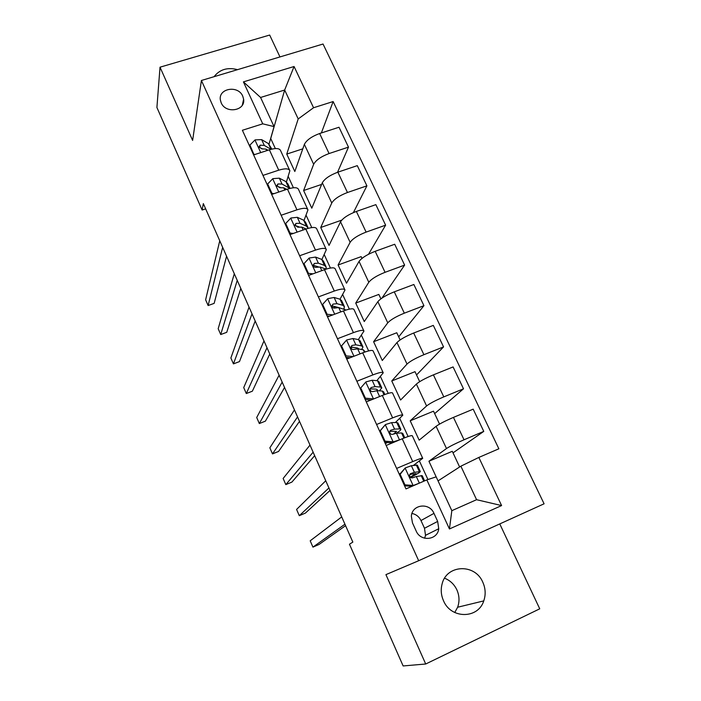 <?xml version="1.0" encoding="UTF-8"?>
<svg xmlns="http://www.w3.org/2000/svg" width="701" height="701" viewBox="0 0 701 701"><rect width="100%" height="100%" fill="white"/><g stroke="black" fill="none" stroke-linecap="round" stroke-linejoin="round"><path stroke-width="1.05" d="M242.66 103.582L243.186 103.327M443.488 600.713C450.918 619.088 478.117 619.071 483.76 600.897C485.881 594.685 485.574 588.481 482.831 582.286C474.989 563.175 446.195 564.507 441.98 584.415C440.631 589.927 441.139 595.359 443.488 600.713M454.747 612.525L457.639 607.232C459.663 601.44 459.409 595.657 456.894 589.9C454.222 584.301 450.121 580.41 444.592 578.22M221.192 102.819C225.669 114.061 245.595 110.828 243.624 99.262L242.748 96.186C238.226 84.917 218.16 88.265 220.368 100.015L221.192 102.819M279.971 56.93L269.675 35.05L160.021 67.182L156.91 107.49L202.125 210.037L205.647 208.863M544.09 503.8L323.038 44.023L201.415 80.484L418.672 560.721L544.09 503.8M418.672 560.721L385.927 574.636L425.709 664.005L539.735 608.818L499.769 523.919M425.709 664.005L403.136 665.95L349.457 544.204L352.848 542.11L203.334 203.605L202.125 210.037M437.669 521.413L433.972 513.369C429.441 502.161 411.969 504.343 411.356 516.269L412.468 522.876L416.157 530.99C420.574 542.004 437.59 540.261 438.738 528.747L437.669 521.413L424.499 528.274L420.977 520.536C419.067 516.655 416.061 514.297 411.96 513.465M478.836 457.438L501.592 505.57L449.446 528.966L426.83 479.905L436.18 476.855L451.83 510.678L476.575 499.699L460.872 466.183L478.836 457.438L498.858 448.789L333.141 101.549L321.356 132.962M275.353 148.577L270.717 138.526L284.659 90.026L260.579 97.474L274.065 126.609L262.744 123.832L242.388 130.272L405.975 488.912L426.83 479.905M262.744 123.832L243.413 81.886L294.07 66.507L313.557 107.744L333.141 101.549M160.021 67.182L192.626 140.419L201.415 80.484M274.065 126.609L269.061 144.029M262.971 175.39L278.735 170.177C285.149 168.249 288.865 168.433 289.872 170.729L286.429 181.909M281.145 215.251L296.961 209.827C303.393 207.794 307.056 207.811 307.958 209.879L304.041 220.394M299.625 255.751L315.485 250.108C321.917 247.97 325.536 247.812 326.324 249.652L321.908 259.484M318.394 296.909L334.307 291.038C340.747 288.794 344.314 288.462 344.988 290.056L340.011 299.204L341.676 300.72L344.121 306.039M337.47 338.732L353.427 332.633C359.885 330.276 363.39 329.768 363.95 331.109L358.334 339.591M356.87 381.256L372.871 374.912C379.329 372.441 382.781 371.749 383.228 372.827L376.823 380.669M376.586 424.482L392.63 417.892C399.097 415.307 402.497 414.414 402.812 415.22L395.355 422.519M396.626 468.426L412.714 461.591C419.198 458.875 422.528 457.788 422.721 458.314L413.494 465.359M438.046 480.886L460.872 466.183M436.153 476.864L428.933 461.258L446.493 448.535C449.902 446.3 455.746 443.382 464.018 439.781L483.769 431.387L453.012 452.864M439.553 424.096L433.507 411.18L410.208 420.81L419.163 440.149L436.11 426.304C439.431 423.912 445.214 420.942 453.459 417.393L473.184 409.156L483.769 431.387M410.208 420.81L426.594 405.958C429.836 403.417 435.566 400.394 443.794 396.889L463.501 388.801L434.646 413.616M419.689 381.659L415.01 371.67L391.763 380.967L400.586 400.017L416.376 384.087C419.522 381.397 425.2 378.321 433.411 374.86L453.091 366.93L463.501 388.801M391.763 380.967L407.018 364.064C410.085 361.234 415.711 358.106 423.903 354.697L443.558 346.907L416.543 374.947M400.14 339.915L396.784 332.756L373.607 341.729L382.29 360.489L396.968 342.544C399.938 339.564 405.511 336.392 413.686 333.019L433.314 325.387L443.558 346.907M373.607 341.729L387.758 322.837C390.65 319.726 396.179 316.501 404.328 313.172L423.939 305.68L398.703 336.839M380.906 298.828L378.838 294.42L355.714 303.077L364.266 321.557L377.857 301.658C380.669 298.398 386.137 295.13 394.277 291.844L413.853 284.492L423.939 305.68M355.714 303.077L368.796 282.258C371.53 278.875 376.954 275.554 385.068 272.312L404.626 265.101L381.957 298.083M361.97 258.389L361.155 256.645L338.092 264.996L346.513 283.204L359.052 261.412C361.698 257.889 367.079 254.524 375.175 251.317L394.707 244.255L404.626 265.101M338.092 264.996L350.132 242.318C352.699 238.664 358.027 235.256 366.115 232.101L385.62 225.161L368.524 254.261M341.72 220.132L320.725 227.483L329.032 245.42L340.537 221.796C343.034 218.011 348.309 214.559 356.371 211.439L375.85 204.639L385.62 225.161M320.725 227.483L331.757 203.001C334.175 199.093 339.407 195.597 347.451 192.512L366.903 185.844L353.4 212.596M321.636 184.416L303.612 190.514L311.796 208.188L322.311 182.786C324.651 178.755 329.838 175.215 337.864 172.174L357.291 165.638L366.903 185.844M303.612 190.514L313.662 164.279C315.932 160.126 321.076 156.542 329.076 153.545L348.485 147.131L337.54 172.28M302.797 148.84L286.753 154.08L294.814 171.5L304.365 144.38C306.556 140.104 311.656 136.485 319.638 133.514L339.012 127.24L348.485 147.131M286.753 154.08L298.197 118.933L284.659 90.026L294.07 66.507M427.952 479.537L419.382 460.96M408.113 436.521L399.745 418.366M388.214 393.357L380.415 376.455M368.638 350.903L361.401 335.209M349.378 309.132L342.684 294.613M330.425 268.027L324.256 254.656M311.779 227.58L306.118 215.312M293.421 187.772L288.26 176.573M400.332 473.473L399.158 473.972M459.628 466.98L452.285 451.295L428.933 461.258M386.163 445.485L402.225 438.773C408.709 436.127 412.074 435.146 412.328 435.82L422.65 458.174M366.29 401.91L382.308 395.46C388.783 392.928 392.201 392.139 392.586 393.086L402.707 415.001M346.741 359.061L362.715 352.84C369.182 350.43 372.66 349.834 373.169 351.043L383.088 372.529M327.516 316.896L343.446 310.92C349.895 308.624 353.435 308.203 354.058 309.676L363.784 330.741M308.598 275.423L324.484 269.675C330.925 267.484 334.508 267.247 335.253 268.965L344.796 289.627M289.977 234.607L305.82 229.078C312.252 226.993 315.888 226.931 316.738 228.894L326.096 249.153M271.655 194.44L287.454 189.13C293.868 187.149 297.557 187.255 298.521 189.445L307.695 209.319M313.557 107.744L298.197 118.933M253.631 154.912L269.368 149.804C275.782 147.929 279.515 148.2 280.575 150.61L289.583 170.106M451.83 510.678L449.446 528.966M476.575 499.699L501.592 505.57M243.413 81.886L260.579 97.474M424.666 538.228L425.507 535.319L424.499 528.274M237.543 69.653C227.527 67.077 219.711 69.417 214.094 76.681M399.439 474.586L405.266 467.935L400.14 474.305L404.959 484.855L413.301 485.478L419.251 483.173M413.301 485.478L412.214 486.214M405.266 467.935L411.364 465.718L417.358 465.122L420.223 471.352M411.934 486.336L404.547 485.793M410.584 477.469C416.604 474.375 419.846 472.413 420.328 471.58L414.396 472.325L410.707 473.596L409.559 475.26C409.822 477.258 410.847 478.108 412.635 477.802L416.315 476.514L422.204 475.664L424.604 480.868M344.936 524.208L312.935 547.122L310.192 540.804L341.72 516.917M409.787 474.454L415.921 473.569L410.26 477.188M345.584 525.671L319.06 544.449L312.935 547.122M400.14 474.305L399.526 474.77M404.328 485.302L404.959 484.855M379.67 431.255L385.419 424.578L380.284 430.782L385.024 441.166L393.322 441.832L399.92 439.737M393.322 441.832L392.139 442.874L394.418 442.042M385.419 424.578L391.579 422.633L396.74 422.475L397.984 423.036L400.744 429.038M392.139 442.874L384.7 442.278M396.31 433.262C399.237 431.413 400.77 430.125 400.911 429.398L399.693 428.881L394.567 429.135L390.816 430.186L389.642 431.886C389.949 433.796 390.974 434.602 392.709 434.322L396.459 433.253L401.559 432.938L402.76 433.411L404.757 437.757M385.305 443.602L387.478 442.497M328.927 487.957L299.301 515.691L296.584 509.443L325.755 480.763M389.747 431.325L396.529 431.369L393.603 433.998M330.022 490.437L305.408 513.079L299.301 515.691M380.284 430.782L379.714 431.343M384.437 441.7L385.024 441.166M381.572 387.381L378.917 381.624L377.532 380.739L372.117 380.24L365.896 381.922L360.752 387.977L365.414 398.186L373.668 398.895L375.473 398.212M371.083 399.982L365.177 399.474M379.399 390.843L381.8 387.881L380.433 387.04L375.053 386.637L371.241 387.478L370.058 389.213C370.4 391.027 371.416 391.806 373.107 391.552L376.91 390.685L382.273 391.027L383.622 391.833L384.84 394.479M313.137 452.198L285.815 484.619L283.143 478.45L310 445.1M370.093 388.862L376.297 389.134L377.453 389.835L377.077 390.702M314.67 455.668L291.914 482.078L285.815 484.619M360.752 387.977L360.226 388.617M364.87 398.808L365.414 398.186M345.628 356.607L346.119 355.898L341.536 345.856L346.68 339.959L352.962 338.53L358.632 339.652L360.156 340.852L362.697 346.39M352.34 347.1L350.991 348.108M346.119 355.898L353.181 356.555M350.123 357.738L345.97 357.361M361.663 349.501L362.987 347.013L361.488 345.856L355.854 344.822L351.981 345.462L350.789 347.205C351.157 348.94 352.165 349.694 353.821 349.466L357.685 348.809L363.293 349.781L365.247 351.92M297.548 416.911L272.496 453.906L269.85 447.808L294.455 409.91M351.981 345.462L350.894 347.03L357.405 347.985L358.684 348.984L358.439 348.432M348.353 357.58L346.531 358.588M299.511 421.345L278.577 451.435L272.496 453.906M341.536 345.856L341.054 346.583M326.684 315.082L327.13 314.293L322.626 304.409L327.779 298.661L334.114 297.478L340.02 299.213L342.833 305.312L336.962 303.682L333.036 304.12L331.827 305.864C332.213 307.529 333.22 308.265 334.841 308.054L338.767 307.599L346.005 310.035M335.122 306.477L333.422 307.967M327.13 314.293L332.931 314.863M329.496 316.151L327.069 315.914M282.17 382.098L259.326 423.553L256.706 417.524L279.121 375.193M343.762 308.948L344.463 306.784L342.833 305.312M333.036 304.12L332.037 305.864L339.617 307.827M284.545 387.469L265.399 421.143L259.326 423.553M322.626 304.409L322.188 305.215M308.046 274.222L308.449 273.355L304.015 263.629L309.167 258.021L315.573 257.083L321.706 259.396L323.485 261.21L325.834 266.31M308.449 273.355L312.996 273.828M309.185 275.204L308.466 275.134M266.993 347.74L246.305 393.541L243.72 387.583L263.988 340.923M325.895 269.096L326.237 267.177L324.467 265.407L318.368 263.182L314.381 263.427L313.172 265.171C313.575 266.774 314.574 267.484 316.16 267.309L320.138 267.037L326.026 269.14M314.381 263.427L313.478 265.337L318.534 266.906M269.771 354.031L252.36 391.193L246.305 393.541M304.015 263.629L303.621 264.505M289.697 234.003L290.065 233.065L285.701 223.488L290.862 218.02L297.312 217.31L303.664 220.202L305.575 222.296L307.827 227.194M290.065 233.065L293.377 233.424M252.018 313.838L233.433 363.88L230.874 357.983L249.048 307.108M308.309 228.298L306.39 226.116L300.063 223.321L296.032 223.382L294.806 225.109L297.776 227.203L301.807 227.115L306.092 228.982M296.032 223.382L295.209 225.459L299.239 226.949M255.19 321.014L239.479 361.585L233.433 363.88M285.701 223.488L285.342 224.443M271.646 194.414L271.97 193.397L267.668 183.969L272.829 178.65L279.331 178.168L285.903 181.603L287.936 183.977L289.969 188.385M271.97 193.397L274.047 193.634M237.236 280.374L220.71 334.543L218.177 328.716L234.309 273.732M289.89 188.411L282.047 184.074L277.964 183.96L276.729 185.669L279.681 187.719L283.765 187.815L286.797 189.349M277.964 183.96L277.228 186.194L280.531 187.579M240.793 288.418L226.738 332.318L220.71 334.543M267.668 183.969L267.353 185.003M254.042 154.772L249.924 145.072L255.085 139.885L261.639 139.622L268.413 143.591L271.883 149.103M254.156 154.351L255.024 154.457M222.655 247.348L208.127 305.54L205.621 299.783L219.755 240.793M271.033 149.322L264.312 145.44L260.176 145.151L258.941 146.842L261.867 148.849L266.003 149.12L267.984 150.259M260.176 145.151L259.528 147.534L262.253 148.787M226.572 256.233L214.147 303.375L208.127 305.54M249.924 145.072L249.644 146.176M436.11 426.304L446.493 448.535M416.376 384.087L426.594 405.958M396.968 342.544L407.018 364.064M377.857 301.658L387.758 322.837M359.052 261.412L368.796 282.258M340.537 221.796L350.132 242.318M322.311 182.786L331.757 203.001M304.365 144.38L313.662 164.279M453.459 417.393L464.018 439.781M402.225 438.773L412.714 461.591M382.308 395.46L392.63 417.892M433.411 374.86L443.794 396.889M362.715 352.84L372.871 374.912M413.686 333.019L423.903 354.697M343.446 310.92L353.427 332.633M394.277 291.844L404.328 313.172M324.484 269.675L334.307 291.038M375.175 251.317L385.068 272.312M305.82 229.078L315.485 250.108M356.371 211.439L366.115 232.101M287.454 189.13L296.961 209.827M337.864 172.174L347.451 192.512M269.368 149.804L278.735 170.177M319.638 133.514L329.076 153.545M420.977 520.536L433.972 513.369M405.143 468.093L413.091 485.46M421.152 475.523L423.772 481.228M416.263 464.894L419.259 471.405M416.315 476.514L419.356 483.129M411.364 465.718L414.396 472.325M410.032 474.086L410.707 473.596M385.287 424.727L393.112 441.814M401.559 432.938L403.925 438.081M396.74 422.475L399.693 428.881M396.459 433.253L399.456 439.781M391.579 422.633L394.567 429.135M389.844 431.097L390.816 430.186M365.764 382.071L373.458 398.878M382.273 391.027L384.008 394.794M377.532 380.739L380.433 387.04M376.91 390.685L379.6 396.547M372.117 380.24L375.053 386.637M370.102 388.81L371.241 387.478M346.548 340.099L353.944 356.257M363.293 349.781L364.406 352.209M358.632 339.652L361.488 345.856M357.685 348.809L360.016 353.891M352.962 338.53L355.854 344.822M327.647 298.801L334.692 314.206M344.612 309.176L345.137 310.315M338.767 307.599L340.756 311.927M334.114 297.478L336.962 303.682M309.045 258.161L315.757 272.829M321.706 259.396L324.467 265.407M320.138 267.037L321.794 270.647M315.573 257.083L318.368 263.182M290.731 218.16L297.119 232.119M303.664 220.202L306.39 226.116M301.807 227.115L303.139 230.016M297.312 217.31L300.063 223.321M272.707 178.781L278.779 192.048M285.903 181.603L288.584 187.43M283.765 187.815L284.781 190.032M279.331 178.168L282.047 184.074M254.962 140.016L260.728 152.608M268.413 143.591L271.05 149.313M266.003 149.12L266.713 150.671M261.639 139.622L264.312 145.44M457.639 607.232L483.76 600.897M242.301 105.185L243.624 99.262M425.507 535.319L438.738 528.747"/></g></svg>
